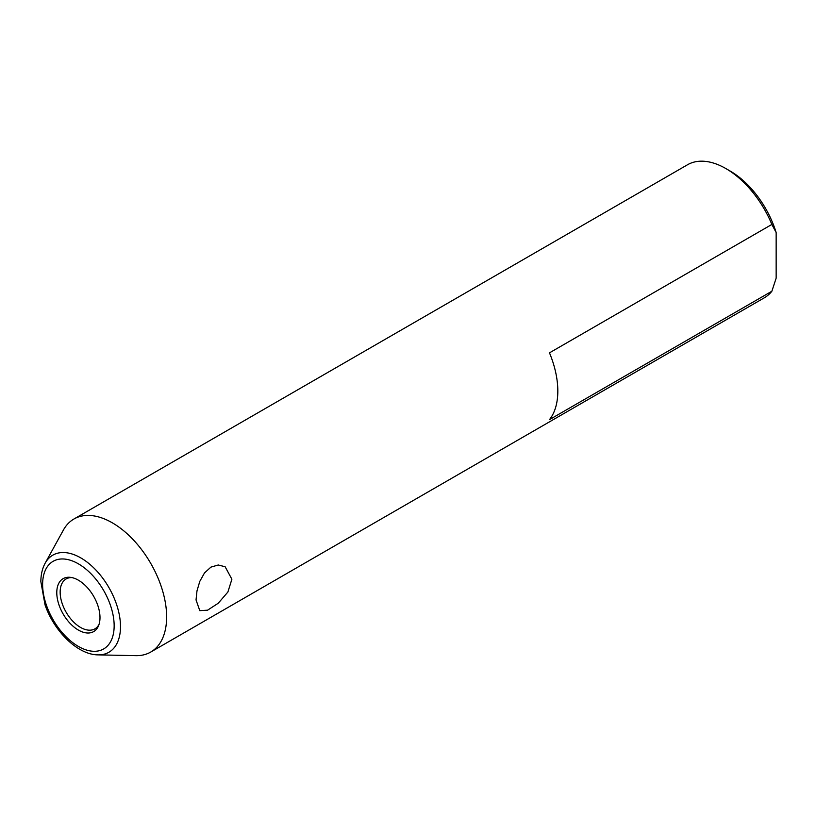 <?xml version="1.0" encoding="UTF-8"?>
<svg xmlns="http://www.w3.org/2000/svg" width="817" height="817" viewBox="0 0 817 817"><rect width="100%" height="100%" fill="white"/><g stroke="black" fill="none" stroke-linecap="round" stroke-linejoin="round"><path stroke-width="1.23" d="M196.039 599.923L196.979 590.926L199.787 581.387L204.495 572.942L210.919 567.121L218.262 564.996L225.135 566.753L231.885 579.222L227.892 592.019L218.262 603.222L207.569 610.187L199.787 610.656L196.039 599.923M549.484 419.632A76.818 44.353 -120 0 0 549.484 352.842L771.871 224.44L776.15 232.559L776.15 278.178L771.871 291.23L549.484 419.632M98.081 654.877L135.918 655.653A76.818 44.353 -120 0 0 150.726 652.058A76.818 44.353 -120 0 0 166.637 616.896A76.818 44.353 -120 0 0 133.11 539.598A76.818 44.353 -120 0 0 73.918 519.02A76.818 44.353 -120 0 0 63.399 530.049L45.149 563.199C42.321 568.469 40.891 574.596 40.85 581.602L45.037 604.856C54.014 631.235 77.738 654.836 98.081 654.877A56.067 32.363 -120 0 0 120.497 626.588A56.067 32.363 -120 0 0 80.852 557.929A56.067 32.363 -120 0 0 45.149 563.199M150.726 652.058L764.303 297.817A76.818 44.353 -120 0 0 771.871 291.23M771.871 224.44A76.818 44.353 -120 0 0 725.894 168.578A76.818 44.353 -120 0 0 687.495 164.768L73.918 519.02M56.782 592.662A30.556 17.637 -120 0 0 74.47 627.395A30.556 17.637 -120 0 0 98.571 625.679A30.556 17.637 -120 0 0 99.991 617.601A30.556 17.637 -120 0 0 70.681 577.374A30.556 17.637 -120 0 0 56.782 592.662M71.998 577.609A28.809 16.626 -120 0 0 66.126 578.947A28.809 16.626 -120 0 0 60.152 592.131A28.809 16.626 -120 0 0 72.733 621.124A28.809 16.626 -120 0 0 94.925 628.845A28.809 16.626 -120 0 0 99.02 624.413M776.15 232.559A70.762 40.86 -120 0 0 730.173 171.049L725.894 168.578M114.155 625.781A50.583 29.208 -120 0 0 78.391 563.832A50.583 29.208 -120 0 0 42.617 584.482A50.583 29.208 -120 0 0 78.391 646.431A50.583 29.208 -120 0 0 114.155 625.781"/></g></svg>
